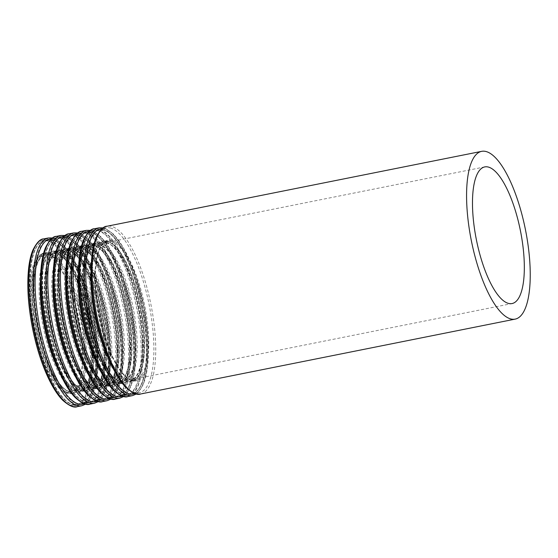 <?xml version="1.0" encoding="UTF-8"?>
<svg xmlns="http://www.w3.org/2000/svg" width="558" height="558" viewBox="0 0 558 558"><rect width="100%" height="100%" fill="white"/><g stroke="black" fill="none" stroke-linecap="round" stroke-linejoin="round"><path stroke-width="0.42" stroke-dasharray="2.79 2.09" d="M46.928 255.55A69.673 22.48 78.7 0 0 42.827 255.257A69.673 22.48 78.7 0 0 34.443 327.985A69.673 22.48 78.7 0 0 70.148 391.897A69.673 22.48 78.7 0 0 79.654 325.23A69.673 22.48 78.7 0 0 46.928 255.55M46.733 254.155A71.103 22.941 78.7 0 0 42.547 253.855A71.103 22.941 78.7 0 0 33.989 328.076A71.103 22.941 78.7 0 0 70.427 393.299A71.103 22.941 78.7 0 0 80.129 325.265A71.103 22.941 78.7 0 0 46.733 254.155M49.195 255.097A69.673 22.48 78.7 0 0 45.093 254.804A69.673 22.48 78.7 0 0 36.709 327.532A69.673 22.48 78.7 0 0 72.414 391.444A69.673 22.48 78.7 0 0 81.914 324.777A69.673 22.48 78.7 0 0 49.195 255.097M50.332 253.499A71.04 22.92 78.7 0 0 43.67 350.745A71.04 22.92 78.7 0 0 86.239 364.339A71.04 22.92 78.7 0 0 50.332 253.499M49.132 241.3A83.435 26.917 78.7 0 0 41.306 355.509A83.435 26.917 78.7 0 0 91.303 371.475A83.435 26.917 78.7 0 0 49.132 241.3M49.697 240.498A84.118 27.14 78.7 0 0 44.752 240.142A84.118 27.14 78.7 0 0 34.631 327.951A84.118 27.14 78.7 0 0 77.729 405.115A84.118 27.14 78.7 0 0 89.21 324.623A84.118 27.14 78.7 0 0 49.697 240.498M52.857 239.863A84.118 27.14 78.7 0 0 47.911 239.515A84.118 27.14 78.7 0 0 37.791 327.316A84.118 27.14 78.7 0 0 80.889 404.48A84.118 27.14 78.7 0 0 92.363 323.996A84.118 27.14 78.7 0 0 52.857 239.863M53.61 240.4A83.435 26.917 78.7 0 0 45.791 354.609A83.435 26.917 78.7 0 0 95.788 370.582A83.435 26.917 78.7 0 0 53.61 240.4M55.814 252.404A71.04 22.92 78.7 0 0 49.153 349.65A71.04 22.92 78.7 0 0 91.721 363.244A71.04 22.92 78.7 0 0 55.814 252.404M57.328 253.471A69.673 22.48 78.7 0 0 53.233 253.179A69.673 22.48 78.7 0 0 44.849 325.907A69.673 22.48 78.7 0 0 80.547 389.819A69.673 22.48 78.7 0 0 90.054 323.152A69.673 22.48 78.7 0 0 57.328 253.471M61.861 252.565A69.673 22.48 78.7 0 0 57.76 252.272A69.673 22.48 78.7 0 0 49.376 325A69.673 22.48 78.7 0 0 85.081 388.912A69.673 22.48 78.7 0 0 94.588 322.245A69.673 22.48 78.7 0 0 61.861 252.565M62.998 250.967A71.04 22.92 78.7 0 0 56.337 348.213A71.04 22.92 78.7 0 0 98.906 361.807A71.04 22.92 78.7 0 0 62.998 250.967M61.798 238.761A83.435 26.917 78.7 0 0 53.973 352.977A83.435 26.917 78.7 0 0 103.969 368.943A83.435 26.917 78.7 0 0 61.798 238.761M62.37 237.966A84.118 27.14 78.7 0 0 57.418 237.61A84.118 27.14 78.7 0 0 47.297 325.419A84.118 27.14 78.7 0 0 90.403 402.576A84.118 27.14 78.7 0 0 101.877 322.092A84.118 27.14 78.7 0 0 62.37 237.966M65.523 237.331A84.118 27.14 78.7 0 0 60.578 236.983A84.118 27.14 78.7 0 0 50.457 324.784A84.118 27.14 78.7 0 0 93.556 401.948A84.118 27.14 78.7 0 0 105.037 321.457A84.118 27.14 78.7 0 0 65.523 237.331M66.283 237.868A83.435 26.917 78.7 0 0 58.457 352.077A83.435 26.917 78.7 0 0 108.454 368.05A83.435 26.917 78.7 0 0 66.283 237.868M68.488 249.865A71.04 22.92 78.7 0 0 61.819 347.111A71.04 22.92 78.7 0 0 104.395 360.712A71.04 22.92 78.7 0 0 68.488 249.865M69.994 250.94A69.673 22.48 78.7 0 0 65.9 250.647A69.673 22.48 78.7 0 0 57.516 323.375A69.673 22.48 78.7 0 0 93.214 387.287A69.673 22.48 78.7 0 0 102.721 320.62A69.673 22.48 78.7 0 0 69.994 250.94M74.528 250.033A69.673 22.48 78.7 0 0 70.434 249.74A69.673 22.48 78.7 0 0 62.05 322.468A69.673 22.48 78.7 0 0 97.748 386.38A69.673 22.48 78.7 0 0 107.255 319.713A69.673 22.48 78.7 0 0 74.528 250.033M75.665 248.436A71.04 22.92 78.7 0 0 69.004 345.681A71.04 22.92 78.7 0 0 111.572 359.275A71.04 22.92 78.7 0 0 75.665 248.436M74.465 236.229A83.435 26.917 78.7 0 0 66.646 350.445A83.435 26.917 78.7 0 0 116.636 366.411A83.435 26.917 78.7 0 0 74.465 236.229M75.037 235.434A84.118 27.14 78.7 0 0 70.092 235.078A84.118 27.14 78.7 0 0 59.964 322.88A84.118 27.14 78.7 0 0 103.07 400.044A84.118 27.14 78.7 0 0 114.543 319.56A84.118 27.14 78.7 0 0 75.037 235.434M78.197 234.799A84.118 27.14 78.7 0 0 73.244 234.451A84.118 27.14 78.7 0 0 63.124 322.252A84.118 27.14 78.7 0 0 106.229 399.416A84.118 27.14 78.7 0 0 117.703 318.925A84.118 27.14 78.7 0 0 78.197 234.799M78.95 235.337A83.435 26.917 78.7 0 0 71.124 349.545A83.435 26.917 78.7 0 0 121.121 365.518A83.435 26.917 78.7 0 0 78.95 235.337M81.154 247.334A71.04 22.92 78.7 0 0 74.493 344.579A71.04 22.92 78.7 0 0 117.061 358.18A71.04 22.92 78.7 0 0 81.154 247.334M82.668 248.408A69.673 22.48 78.7 0 0 78.566 248.115A69.673 22.48 78.7 0 0 70.182 320.843A69.673 22.48 78.7 0 0 105.881 384.755A69.673 22.48 78.7 0 0 115.387 318.088A69.673 22.48 78.7 0 0 82.668 248.408M87.194 247.501A69.673 22.48 78.7 0 0 83.1 247.208A69.673 22.48 78.7 0 0 74.716 319.936A69.673 22.48 78.7 0 0 110.414 383.848A69.673 22.48 78.7 0 0 119.921 317.181A69.673 22.48 78.7 0 0 87.194 247.501M88.331 245.904A71.04 22.92 78.7 0 0 81.67 343.149A71.04 22.92 78.7 0 0 124.239 356.743A71.04 22.92 78.7 0 0 88.331 245.904M87.139 233.697A83.435 26.917 78.7 0 0 79.313 347.913A83.435 26.917 78.7 0 0 129.31 363.879A83.435 26.917 78.7 0 0 87.139 233.697M87.704 232.902A84.118 27.14 78.7 0 0 82.758 232.546A84.118 27.14 78.7 0 0 72.638 320.348A84.118 27.14 78.7 0 0 115.736 397.512A84.118 27.14 78.7 0 0 127.21 317.028A84.118 27.14 78.7 0 0 87.704 232.902M90.863 232.268A84.118 27.14 78.7 0 0 85.918 231.919A84.118 27.14 78.7 0 0 75.79 319.72A84.118 27.14 78.7 0 0 118.896 396.884A84.118 27.14 78.7 0 0 130.37 316.393A84.118 27.14 78.7 0 0 90.863 232.268M91.617 232.805A83.435 26.917 78.7 0 0 83.798 347.013A83.435 26.917 78.7 0 0 133.787 362.986A83.435 26.917 78.7 0 0 91.617 232.805M93.821 244.802A71.04 22.92 78.7 0 0 87.16 342.047A71.04 22.92 78.7 0 0 129.728 355.648A71.04 22.92 78.7 0 0 93.821 244.802M95.334 245.876A69.673 22.48 78.7 0 0 91.233 245.583A69.673 22.48 78.7 0 0 82.849 318.311A69.673 22.48 78.7 0 0 118.554 382.223A69.673 22.48 78.7 0 0 128.061 315.556A69.673 22.48 78.7 0 0 95.334 245.876M99.868 244.969A69.673 22.48 78.7 0 0 95.767 244.676A69.673 22.48 78.7 0 0 87.383 317.404A69.673 22.48 78.7 0 0 123.088 381.316A69.673 22.48 78.7 0 0 132.588 314.649A69.673 22.48 78.7 0 0 99.868 244.969M101.005 243.365A71.04 22.92 78.7 0 0 94.344 340.61A71.04 22.92 78.7 0 0 136.912 354.211A71.04 22.92 78.7 0 0 101.005 243.365M99.805 231.165A83.435 26.917 78.7 0 0 91.979 345.374A83.435 26.917 78.7 0 0 141.976 361.347A83.435 26.917 78.7 0 0 99.805 231.165M100.37 230.37A84.118 27.14 78.7 0 0 95.425 230.015A84.118 27.14 78.7 0 0 85.304 317.816A84.118 27.14 78.7 0 0 128.403 394.98A84.118 27.14 78.7 0 0 139.884 314.496A84.118 27.14 78.7 0 0 100.37 230.37M103.53 229.736A84.118 27.14 78.7 0 0 98.585 229.38A84.118 27.14 78.7 0 0 88.464 317.188A84.118 27.14 78.7 0 0 131.562 394.353A84.118 27.14 78.7 0 0 143.036 313.861A84.118 27.14 78.7 0 0 103.53 229.736M104.29 230.273A83.435 26.917 78.7 0 0 96.464 344.481A83.435 26.917 78.7 0 0 146.461 360.454A83.435 26.917 78.7 0 0 104.29 230.273M106.487 242.27A71.04 22.92 78.7 0 0 99.826 339.515A71.04 22.92 78.7 0 0 142.395 353.116A71.04 22.92 78.7 0 0 106.487 242.27M108.001 243.337A69.673 22.48 78.7 0 0 103.907 243.051A69.673 22.48 78.7 0 0 95.523 315.779A69.673 22.48 78.7 0 0 131.221 379.691A69.673 22.48 78.7 0 0 140.728 313.024A69.673 22.48 78.7 0 0 108.001 243.337M140.665 393.99A85.541 27.6 78.7 0 0 152.334 312.131A85.541 27.6 78.7 0 0 112.151 226.576A85.541 27.6 78.7 0 0 107.122 226.22M111.014 228.18A84.181 27.161 78.7 0 0 103.125 343.407A84.181 27.161 78.7 0 0 153.562 359.519A84.181 27.161 78.7 0 0 111.014 228.18M112.214 240.379A71.787 23.157 78.7 0 0 105.483 338.643A71.787 23.157 78.7 0 0 148.498 352.384A71.787 23.157 78.7 0 0 112.214 240.379M111.649 241.175A71.103 22.941 78.7 0 0 107.464 240.882A71.103 22.941 78.7 0 0 98.906 315.096A71.103 22.941 78.7 0 0 135.343 380.326A71.103 22.941 78.7 0 0 145.045 312.285A71.103 22.941 78.7 0 0 111.649 241.175M100.049 333.321A71.103 22.941 78.7 0 0 132.19 380.954A71.103 22.941 78.7 0 0 141.892 312.919A71.103 22.941 78.7 0 0 108.496 241.809A71.103 22.941 78.7 0 0 104.318 241.509A71.103 22.941 78.7 0 0 92.956 297.839M109.368 360.342A71.787 23.157 78.7 0 0 144.292 342.549A71.787 23.157 78.7 0 0 107.743 241.272A71.787 23.157 78.7 0 0 91.17 269.312M135.008 393.599A84.181 27.161 78.7 0 0 144.682 311.218A84.181 27.161 78.7 0 0 105.539 229.275A84.181 27.161 78.7 0 0 102.058 228.752M132.532 395.615A85.541 27.6 78.7 0 0 144.208 313.756A85.541 27.6 78.7 0 0 104.025 228.201A85.541 27.6 78.7 0 0 98.996 227.845M127.991 396.522A85.541 27.6 78.7 0 0 139.667 314.663A85.541 27.6 78.7 0 0 99.484 229.108A85.541 27.6 78.7 0 0 94.455 228.752M98.347 230.712A84.181 27.161 78.7 0 0 90.452 345.939A84.181 27.161 78.7 0 0 140.895 362.051A84.181 27.161 78.7 0 0 98.347 230.712M99.547 242.911A71.787 23.157 78.7 0 0 92.816 341.175A71.787 23.157 78.7 0 0 135.831 354.916A71.787 23.157 78.7 0 0 99.547 242.911M98.975 243.713A71.103 22.941 78.7 0 0 94.797 243.414A71.103 22.941 78.7 0 0 86.239 317.628A71.103 22.941 78.7 0 0 122.676 382.858A71.103 22.941 78.7 0 0 132.372 314.824A71.103 22.941 78.7 0 0 98.975 243.713M87.376 335.853A71.103 22.941 78.7 0 0 119.524 383.485A71.103 22.941 78.7 0 0 129.226 315.451A71.103 22.941 78.7 0 0 95.83 244.341A71.103 22.941 78.7 0 0 91.645 244.041A71.103 22.941 78.7 0 0 80.282 300.371M96.701 362.874A71.787 23.157 78.7 0 0 131.625 345.081A71.787 23.157 78.7 0 0 95.069 243.804A71.787 23.157 78.7 0 0 78.497 271.844M122.342 396.131A84.181 27.161 78.7 0 0 132.016 313.749A84.181 27.161 78.7 0 0 92.872 231.807A84.181 27.161 78.7 0 0 89.385 231.284M119.865 398.147A85.541 27.6 78.7 0 0 131.535 316.288A85.541 27.6 78.7 0 0 91.359 230.733A85.541 27.6 78.7 0 0 86.33 230.377M115.325 399.054A85.541 27.6 78.7 0 0 126.994 317.195A85.541 27.6 78.7 0 0 86.818 231.647A85.541 27.6 78.7 0 0 81.789 231.284M85.681 233.244A84.181 27.161 78.7 0 0 77.785 348.471A84.181 27.161 78.7 0 0 128.228 364.583A84.181 27.161 78.7 0 0 85.681 233.244M86.881 245.443A71.787 23.157 78.7 0 0 80.15 343.707A71.787 23.157 78.7 0 0 123.165 357.448A71.787 23.157 78.7 0 0 86.881 245.443M86.309 246.245A71.103 22.941 78.7 0 0 82.131 245.945A71.103 22.941 78.7 0 0 73.572 320.166A71.103 22.941 78.7 0 0 110.003 385.39A71.103 22.941 78.7 0 0 119.705 317.356A71.103 22.941 78.7 0 0 86.309 246.245M74.709 338.385A71.103 22.941 78.7 0 0 106.857 386.017A71.103 22.941 78.7 0 0 116.559 317.983A71.103 22.941 78.7 0 0 83.163 246.873A71.103 22.941 78.7 0 0 78.978 246.573A71.103 22.941 78.7 0 0 67.616 302.903M84.028 365.406A71.787 23.157 78.7 0 0 118.959 347.613A71.787 23.157 78.7 0 0 82.403 246.336A71.787 23.157 78.7 0 0 65.83 274.376M109.675 398.663A84.181 27.161 78.7 0 0 119.349 316.281A84.181 27.161 78.7 0 0 80.199 234.339A84.181 27.161 78.7 0 0 76.718 233.816M107.199 400.679A85.541 27.6 78.7 0 0 118.868 318.82A85.541 27.6 78.7 0 0 78.692 233.272A85.541 27.6 78.7 0 0 73.656 232.909M102.658 401.586A85.541 27.6 78.7 0 0 114.327 319.734A85.541 27.6 78.7 0 0 74.151 234.179A85.541 27.6 78.7 0 0 69.115 233.816M73.014 235.776A84.181 27.161 78.7 0 0 65.119 351.003A84.181 27.161 78.7 0 0 115.562 367.115A84.181 27.161 78.7 0 0 73.014 235.776M74.207 247.975A71.787 23.157 78.7 0 0 67.476 346.239A71.787 23.157 78.7 0 0 110.491 359.98A71.787 23.157 78.7 0 0 74.207 247.975M73.642 248.777A71.103 22.941 78.7 0 0 69.457 248.477A71.103 22.941 78.7 0 0 60.906 322.698A71.103 22.941 78.7 0 0 97.336 387.922A71.103 22.941 78.7 0 0 107.038 319.887A71.103 22.941 78.7 0 0 73.642 248.777M62.043 340.924A71.103 22.941 78.7 0 0 94.183 388.549A71.103 22.941 78.7 0 0 103.886 320.515A71.103 22.941 78.7 0 0 70.489 249.405A71.103 22.941 78.7 0 0 66.311 249.105A71.103 22.941 78.7 0 0 54.949 305.435M71.361 367.945A71.787 23.157 78.7 0 0 106.292 350.145A71.787 23.157 78.7 0 0 69.736 248.868A71.787 23.157 78.7 0 0 53.163 276.908M97.008 401.195A84.181 27.161 78.7 0 0 106.676 318.813A84.181 27.161 78.7 0 0 67.532 236.871A84.181 27.161 78.7 0 0 64.051 236.348M94.532 403.211A85.541 27.6 78.7 0 0 106.201 321.359A85.541 27.6 78.7 0 0 66.018 235.804A85.541 27.6 78.7 0 0 60.989 235.441M89.991 404.118A85.541 27.6 78.7 0 0 101.661 322.266A85.541 27.6 78.7 0 0 61.478 236.711A85.541 27.6 78.7 0 0 56.449 236.348M60.341 238.308A84.181 27.161 78.7 0 0 52.452 353.535A84.181 27.161 78.7 0 0 102.888 369.654A84.181 27.161 78.7 0 0 60.341 238.308M61.54 250.507A71.787 23.157 78.7 0 0 54.81 348.771A71.787 23.157 78.7 0 0 97.824 362.512A71.787 23.157 78.7 0 0 61.54 250.507M60.975 251.309A71.103 22.941 78.7 0 0 56.79 251.009A71.103 22.941 78.7 0 0 48.232 325.23A71.103 22.941 78.7 0 0 84.67 390.454A71.103 22.941 78.7 0 0 94.372 322.419A71.103 22.941 78.7 0 0 60.975 251.309M49.376 343.456A71.103 22.941 78.7 0 0 81.517 391.081A71.103 22.941 78.7 0 0 91.219 323.047A71.103 22.941 78.7 0 0 57.823 251.937A71.103 22.941 78.7 0 0 53.645 251.637A71.103 22.941 78.7 0 0 42.282 307.967M58.695 370.477A71.787 23.157 78.7 0 0 93.618 352.677A71.787 23.157 78.7 0 0 57.069 251.4A71.787 23.157 78.7 0 0 40.497 279.439M84.335 403.727A84.181 27.161 78.7 0 0 94.009 321.345A84.181 27.161 78.7 0 0 54.865 239.403A84.181 27.161 78.7 0 0 51.385 238.88M81.859 405.743A85.541 27.6 78.7 0 0 93.535 323.891A85.541 27.6 78.7 0 0 53.352 238.336A85.541 27.6 78.7 0 0 48.323 237.973M77.318 406.649A85.541 27.6 78.7 0 0 88.994 324.798A85.541 27.6 78.7 0 0 48.811 239.243A85.541 27.6 78.7 0 0 43.782 238.88M47.674 240.84A84.181 27.161 78.7 0 0 39.778 356.074A84.181 27.161 78.7 0 0 90.222 372.186A84.181 27.161 78.7 0 0 47.674 240.84M48.874 253.039A71.787 23.157 78.7 0 0 42.143 351.31A71.787 23.157 78.7 0 0 85.158 365.051A71.787 23.157 78.7 0 0 48.874 253.039M48.302 253.841A71.103 22.941 78.7 0 0 44.124 253.541A71.103 22.941 78.7 0 0 35.566 327.762A71.103 22.941 78.7 0 0 72.003 392.985A71.103 22.941 78.7 0 0 81.698 324.951A71.103 22.941 78.7 0 0 48.302 253.841M70.148 391.897L72.414 391.444C58.639 395.106 37.714 347.704 34.436 305.31C33.152 290.634 33.606 278.54 35.796 269.04C39.227 255.731 43.712 255.194 45.093 254.804L42.827 255.257M44.752 240.142C37.002 242.207 32.162 251.895 30.23 269.214C28.437 287.363 29.992 308.149 34.889 331.571C43.796 374.153 63.277 408.784 77.729 405.115L80.889 404.48C88.638 402.423 93.479 392.727 95.411 375.408C97.204 357.26 95.648 336.474 90.759 313.052C82.905 275.687 66.737 243.686 53.17 239.884L47.911 239.515L44.752 240.142M53.233 253.179L56.7 253.437C69.666 256.003 88.303 300.323 91.205 339.32C92.489 353.995 92.035 366.083 89.845 375.59C86.413 388.898 81.935 389.428 80.547 389.819L85.081 388.912C71.305 392.574 50.387 345.172 47.102 302.778C45.819 288.102 46.272 276.008 48.462 266.508C51.901 253.199 56.379 252.662 57.76 252.272L53.233 253.179M57.418 237.61C49.676 239.675 44.828 249.363 42.896 266.682C41.104 284.831 42.659 305.617 47.556 329.039C56.47 371.621 75.944 406.252 90.403 402.576L93.556 401.948C101.305 399.891 106.146 390.195 108.085 372.877C109.87 354.728 108.322 333.942 103.425 310.52C95.571 273.155 79.41 241.147 65.844 237.352L60.578 236.983L57.418 237.61M65.9 250.647L69.366 250.905C82.34 253.471 100.97 297.791 103.872 336.788C105.162 351.463 104.709 363.551 102.512 373.058C99.08 386.366 94.602 386.896 93.214 387.287L97.748 386.38C83.972 390.042 63.054 342.64 59.776 300.239C58.485 285.563 58.939 273.476 61.129 263.969C64.568 250.661 69.046 250.13 70.434 249.74L65.9 250.647M70.092 235.078C62.343 237.136 57.502 246.831 55.563 264.15C53.777 282.299 55.326 303.085 60.222 326.507C69.136 369.089 88.617 403.72 103.07 400.044L106.229 399.416C113.972 397.359 118.812 387.664 120.751 370.345C122.544 352.196 120.988 331.41 116.092 307.988C108.245 270.623 92.077 238.615 78.511 234.82L73.244 234.451L70.092 235.078M78.566 248.115L82.033 248.373C95.006 250.94 113.644 295.259 116.545 334.256C117.829 348.931 117.375 361.019 115.185 370.526C111.746 383.834 107.269 384.364 105.881 384.755L110.414 383.848C96.639 387.51 75.721 340.108 72.442 297.707C71.159 283.032 71.612 270.944 73.802 261.437C77.234 248.129 81.712 247.599 83.1 247.208L78.566 248.115M82.758 232.546C75.009 234.604 70.168 244.299 68.229 261.618C66.444 279.767 67.999 300.553 72.889 323.975C81.803 366.55 101.284 401.188 115.736 397.512L118.896 396.884C126.645 394.82 131.486 385.132 133.418 367.813C135.21 349.664 133.655 328.878 128.758 305.456C120.912 268.091 104.744 236.083 91.177 232.288L85.918 231.919L82.758 232.546M91.233 245.583L94.7 245.841C107.673 248.408 126.31 292.727 129.212 331.717C130.495 346.399 130.042 358.487 127.852 367.987C124.42 381.295 119.935 381.832 118.554 382.223L123.088 381.316C109.312 384.971 88.387 337.576 85.109 295.175C83.826 280.5 84.279 268.412 86.469 258.905C89.901 245.597 94.386 245.067 95.767 244.676L91.233 245.583M95.425 230.015C87.676 232.072 82.835 241.767 80.903 259.086C79.11 277.235 80.666 298.021 85.562 321.443C94.469 364.018 113.951 398.649 128.403 394.98L131.562 394.353C139.312 392.288 144.152 382.6 146.084 365.281C147.877 347.132 146.322 326.346 141.432 302.924C133.578 265.559 117.417 233.551 103.844 229.756L98.585 229.38L95.425 230.015M484.749 166.912L103.907 243.051L107.373 243.309C120.34 245.876 138.977 290.195 141.878 329.185C143.162 343.861 142.708 355.955 140.518 365.455C137.087 378.763 132.609 379.3 131.221 379.691L512.063 303.552M107.464 240.882C98.78 244.523 94.776 258.312 95.467 282.243C96.185 300.895 99.498 319.574 105.399 338.281C108.74 348.597 112.486 357.343 116.643 364.534C125.25 378.959 131.918 381.358 135.343 380.326L132.19 380.954C140.881 377.313 144.878 363.523 144.187 339.592C143.469 320.941 140.163 302.262 134.255 283.548C130.921 273.239 127.175 264.485 123.018 257.301C119.035 250.5 115.136 245.841 111.314 243.33L108.182 241.788L104.318 241.509L107.464 240.882M103.223 227.866L104.66 228.236L113.609 234.241L123.304 247.424L135.106 273.957L143.88 306.635L148.163 339.536L147.465 368.022L143.532 384.169L137.652 393.034L136.431 393.969M94.797 243.414C86.106 247.054 82.11 260.844 82.8 284.775C83.519 303.426 86.825 322.106 92.733 340.819C96.074 351.128 99.819 359.882 103.969 367.066C112.583 381.491 119.245 383.89 122.676 382.858L119.524 383.485C128.214 379.845 132.211 366.055 131.521 342.124C130.802 323.473 127.496 304.794 121.588 286.08C118.247 275.771 114.502 267.017 110.351 259.833C106.369 253.032 102.47 248.373 98.64 245.862L95.516 244.32L91.645 244.041L94.797 243.414M90.556 230.398L91.986 230.768L100.942 236.773L110.63 249.956L122.439 276.489L131.214 309.174L135.496 342.068L134.799 370.554L130.865 386.701L124.985 395.566L123.764 396.501M82.131 245.945C73.44 249.586 69.443 263.376 70.134 287.307C70.845 305.958 74.158 324.637 80.066 343.351C83.4 353.66 87.146 362.414 91.303 369.598C99.917 384.023 106.578 386.422 110.003 385.39L106.857 386.017C115.541 382.376 119.545 368.587 118.854 344.656C118.136 326.005 114.822 307.325 108.922 288.612C105.581 278.303 101.835 269.549 97.678 262.365C93.702 255.564 89.803 250.912 85.974 248.394L82.842 246.852L78.978 246.573L82.131 245.945M77.89 232.93L79.32 233.3L88.269 239.305L97.964 252.488L109.773 279.021L118.54 311.706L122.83 344.6L122.132 373.086L118.198 389.233L112.318 398.098L111.098 399.033M69.457 248.477C60.773 252.118 56.777 265.908 57.46 289.839C58.178 308.49 61.492 327.169 67.399 345.883C70.733 356.192 74.479 364.946 78.636 372.13C87.243 386.555 93.911 388.954 97.336 387.922L94.183 388.549C102.874 384.908 106.871 371.119 106.187 347.188C105.469 328.536 102.156 309.857 96.248 291.143C92.914 280.834 89.168 272.081 85.011 264.897C81.036 258.096 77.13 253.444 73.307 250.926L70.175 249.391L66.311 249.105L69.457 248.477M65.223 235.462L66.653 235.832L75.602 241.837L85.297 255.02L97.099 281.553L105.874 314.238L110.156 347.132L109.466 375.618L105.525 391.765L99.645 400.63L98.424 401.565M56.79 251.009C48.107 254.65 44.103 268.44 44.793 292.371C45.512 311.022 48.825 329.701 54.726 348.415C58.067 358.724 61.812 367.478 65.97 374.662C74.577 389.086 81.245 391.486 84.67 390.454L81.517 391.081C90.208 387.44 94.204 373.651 93.514 349.72C92.795 331.068 89.489 312.389 83.581 293.682C80.247 283.366 76.495 274.613 72.345 267.428C68.362 260.628 64.463 255.976 60.641 253.458L57.509 251.923L53.645 251.637L56.79 251.009M52.55 237.994L53.987 238.371L62.935 244.369L72.631 257.552L84.432 284.085L93.207 316.77L97.49 349.664L96.792 378.157L92.858 394.304L86.978 403.169L85.758 404.097M42.547 253.855L44.124 253.541C35.433 257.182 31.436 270.972 32.127 294.903C32.845 313.554 36.151 332.233 42.059 350.947C45.4 361.256 49.146 370.01 53.296 377.194C61.91 391.618 68.571 394.018 72.003 392.985L70.427 393.299"/><path stroke-width="0.84" d="M488.843 167.205A69.673 22.48 78.7 0 0 484.749 166.912A69.673 22.48 78.7 0 0 476.365 239.64A69.673 22.48 78.7 0 0 512.063 303.552A69.673 22.48 78.7 0 0 521.57 236.885A69.673 22.48 78.7 0 0 488.843 167.205M486.667 151.706A85.541 27.6 78.7 0 0 481.638 151.351A85.541 27.6 78.7 0 0 471.343 240.644A85.541 27.6 78.7 0 0 515.173 319.12A85.541 27.6 78.7 0 0 526.85 237.262A85.541 27.6 78.7 0 0 486.667 151.706M481.638 151.351L107.122 226.22A85.541 27.6 78.7 0 0 96.827 315.514A85.541 27.6 78.7 0 0 140.665 393.99L515.173 319.12M92.956 297.839A71.103 22.941 78.7 0 0 100.049 333.321M91.17 269.312A71.787 23.157 78.7 0 0 109.368 360.342M102.058 228.752A84.181 27.161 78.7 0 0 90.459 316.791A84.181 27.161 78.7 0 0 135.008 393.599M103.223 227.866L98.996 227.845A85.541 27.6 78.7 0 0 88.701 317.139A85.541 27.6 78.7 0 0 132.532 395.615L136.431 393.969M98.996 227.845L94.455 228.752A85.541 27.6 78.7 0 0 84.16 318.046A85.541 27.6 78.7 0 0 127.991 396.522L132.532 395.615M80.282 300.371A71.103 22.941 78.7 0 0 87.376 335.853M78.497 271.844A71.787 23.157 78.7 0 0 96.701 362.874M89.385 231.284A84.181 27.161 78.7 0 0 77.792 319.322A84.181 27.161 78.7 0 0 122.342 396.131M90.556 230.398L86.33 230.377A85.541 27.6 78.7 0 0 76.034 319.671A85.541 27.6 78.7 0 0 119.865 398.147L123.764 396.501M86.33 230.377L81.789 231.284A85.541 27.6 78.7 0 0 71.494 320.578A85.541 27.6 78.7 0 0 115.325 399.054L119.865 398.147M67.616 302.903A71.103 22.941 78.7 0 0 74.709 338.385M65.83 274.376A71.787 23.157 78.7 0 0 84.028 365.406M76.718 233.816A84.181 27.161 78.7 0 0 65.119 321.854A84.181 27.161 78.7 0 0 109.675 398.663M77.89 232.93L73.656 232.909A85.541 27.6 78.7 0 0 63.361 322.203A85.541 27.6 78.7 0 0 107.199 400.679L111.098 399.033M73.656 232.909L69.115 233.816A85.541 27.6 78.7 0 0 58.82 323.11A85.541 27.6 78.7 0 0 102.658 401.586L107.199 400.679M54.949 305.435A71.103 22.941 78.7 0 0 62.043 340.924M53.163 276.908A71.787 23.157 78.7 0 0 71.361 367.945M64.051 236.348A84.181 27.161 78.7 0 0 52.452 324.386A84.181 27.161 78.7 0 0 97.008 401.195M65.223 235.462L60.989 235.441A85.541 27.6 78.7 0 0 50.694 324.735A85.541 27.6 78.7 0 0 94.532 403.211L98.424 401.565M60.989 235.441L56.449 236.348A85.541 27.6 78.7 0 0 46.154 325.642A85.541 27.6 78.7 0 0 89.991 404.118L94.532 403.211M42.282 307.967A71.103 22.941 78.7 0 0 49.376 343.456M40.497 279.439A71.787 23.157 78.7 0 0 58.695 370.477M51.385 238.88A84.181 27.161 78.7 0 0 39.785 326.918A84.181 27.161 78.7 0 0 84.335 403.727M52.55 237.994L48.323 237.973A85.541 27.6 78.7 0 0 38.028 327.267A85.541 27.6 78.7 0 0 81.859 405.743L85.758 404.097M48.323 237.973L43.782 238.88A85.541 27.6 78.7 0 0 33.487 328.174A85.541 27.6 78.7 0 0 77.318 406.649L81.859 405.743M107.122 226.22C103.621 226.143 99.952 229.959 96.122 237.659C94.337 242.039 93.026 247.424 92.189 253.806C90.068 271.341 91.268 291.799 95.781 315.193C100.621 339.02 107.478 358.759 116.357 374.411C119.531 379.879 122.76 384.274 126.052 387.594C132.602 393.292 137.47 395.42 140.665 393.99M94.455 228.752C90.954 228.675 87.285 232.491 83.456 240.191C81.663 244.578 80.352 249.956 79.522 256.338C77.402 273.873 78.601 294.331 83.107 317.725C87.955 341.552 94.811 361.291 103.69 376.943C106.864 382.411 110.093 386.806 113.379 390.126C119.928 395.824 124.804 397.952 127.991 396.522M81.789 231.284C78.28 231.207 74.619 235.023 70.789 242.73C68.997 247.11 67.685 252.488 66.855 258.877C64.735 276.405 65.935 296.87 70.441 320.257C75.281 344.091 82.145 363.823 91.017 379.475C94.197 384.943 97.427 389.338 100.712 392.658C107.262 398.356 112.13 400.484 115.325 399.054M69.115 233.816C65.614 233.739 61.952 237.555 58.116 245.262C56.33 249.642 55.019 255.02 54.182 261.409C52.068 278.937 53.261 299.402 57.774 322.789C62.615 346.623 69.471 366.362 78.35 382.007C81.524 387.475 84.76 391.869 88.045 395.19C94.595 400.888 99.463 403.022 102.658 401.586M56.449 236.348C52.947 236.278 49.278 240.086 45.449 247.794C43.663 252.174 42.345 257.559 41.515 263.941C39.395 281.469 40.595 301.934 45.107 325.321C49.948 349.155 56.804 368.894 65.684 384.539C68.857 390.007 72.087 394.401 75.372 397.721C81.928 403.42 86.797 405.554 89.991 404.118M43.782 238.88C40.281 238.81 36.612 242.618 32.782 250.326C30.99 254.706 29.679 260.091 28.849 266.473C26.728 284.001 27.928 304.466 32.434 327.86C37.281 351.686 44.138 371.426 53.017 387.071C56.191 392.546 59.42 396.94 62.705 400.253C69.255 405.952 74.13 408.086 77.318 406.649"/></g></svg>
